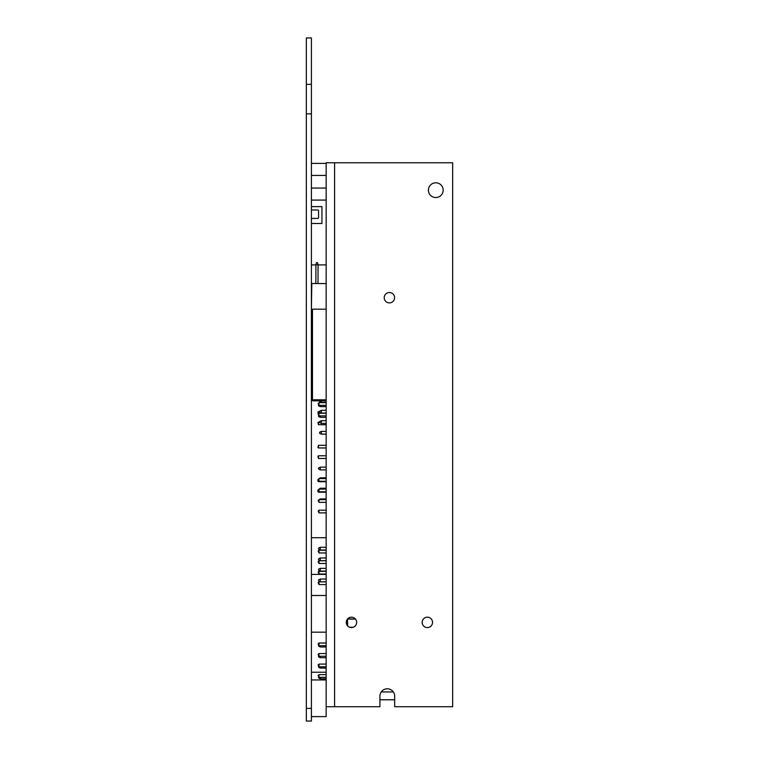 <?xml version="1.0" encoding="UTF-8"?>
<svg xmlns="http://www.w3.org/2000/svg" width="759" height="759" viewBox="0 0 759 759"><rect width="100%" height="100%" fill="white"/><g stroke="black" fill="none" stroke-linecap="round" stroke-linejoin="round"><path stroke-width="1.14" d="M351.455 617.2A5.18 5.18 0 0 1 355.952 624.97A5.18 5.18 0 0 1 346.967 624.97A5.18 5.18 0 0 1 351.455 617.2M427.355 617.2A5.18 5.18 0 0 1 431.852 624.97A5.18 5.18 0 0 1 422.867 624.97A5.18 5.18 0 0 1 427.355 617.2M389.405 292.509A5.18 5.18 0 0 1 393.902 300.289A5.18 5.18 0 0 1 384.917 300.289A5.18 5.18 0 0 1 389.405 292.509M435.789 197.549A7.381 7.381 0 0 1 429.404 186.486A7.381 7.381 0 0 1 442.184 186.486A7.381 7.381 0 0 1 435.789 197.549M334.596 706.714L379.917 706.714L379.917 696.174A7.381 7.381 0 0 1 387.299 688.793A7.381 7.381 0 0 1 394.68 696.174L394.68 706.714L452.658 706.714L452.658 162.768L334.596 162.768L334.596 706.714L326.161 706.714L326.161 162.768L334.596 162.768M393.361 691.952L381.246 691.952M379.917 699.789L394.68 699.789M318.989 402.668L318.144 403.513L318.989 405.363L318.989 402.668L326.161 402.668M318.989 405.363L326.161 405.363M318.989 413.209L318.144 414.053L318.989 415.904L318.989 413.209L326.161 413.209M318.989 415.904L326.161 415.904M318.989 489.109L318.144 489.953L318.989 491.804L318.989 489.109L326.161 489.109M318.989 491.804L326.161 491.804M318.989 510.19L318.144 511.035L318.989 512.885L318.989 510.19L326.161 510.19M318.989 512.885L326.161 512.885M318.989 499.65L318.144 500.494L318.989 502.344L318.989 499.65L326.161 499.65M318.989 502.344L326.161 502.344M318.989 478.568L318.144 479.413L318.989 481.263L318.989 478.568L326.161 478.568M318.989 481.263L326.161 481.263M318.989 581.878L318.144 582.713L318.989 584.572L318.989 581.878L326.161 581.878M318.989 584.572L326.161 584.572M318.989 560.787L318.144 561.632L318.989 563.491L318.989 560.787L326.161 560.787M318.989 563.491L326.161 563.491M318.989 571.328L318.144 572.172L318.989 574.032L318.989 571.328L326.161 571.328M318.989 574.032L326.161 574.032M318.989 550.247L318.144 551.091L318.989 552.95L318.989 550.247L326.161 550.247M318.989 552.95L326.161 552.95M318.989 653.556L318.144 654.4L318.989 656.26L318.989 653.556L326.161 653.556M318.989 656.26L326.161 656.26M318.989 674.637L318.144 675.482L318.989 677.341L318.989 674.637L326.161 674.637M318.989 677.341L326.161 677.341M318.989 664.097L318.144 664.941L318.989 666.8L318.989 664.097L326.161 664.097M318.989 666.8L326.161 666.8M318.989 643.015L318.144 643.86L318.989 645.71L318.989 643.015L326.161 643.015M318.989 645.71L326.161 645.71M318.457 445.286L318.457 447.962L317.917 447.43L318.457 445.286L326.161 445.286M318.457 447.962L326.161 447.962M326.161 455.789L318.457 455.789L317.917 456.32L318.457 458.464L318.457 455.789M318.457 458.464L326.161 458.464M318.457 480.732L318.457 481.699L317.917 481.168L317.917 479.555L318.533 479.024M318.457 481.699L326.161 481.699M318.562 489.517L317.917 490.058L317.917 491.661L318.457 492.193L318.457 491.272M318.457 492.193L326.161 492.193M318.211 413.987L317.917 412.09L319.634 411.558M318.457 413.74L318.457 411.558M319.634 422.051L317.917 422.583L318.457 424.727L318.457 422.051M318.457 424.727L326.161 424.727M347.66 625.909L347.47 619.078L355.449 619.078L347.66 618.851M321.323 402.517L319.634 401.672L319.634 400.875L321.323 402.346L321.323 400.885L321.323 402.517L326.161 402.517M326.161 579.06L320.251 579.06L320.251 581.802L326.161 581.802M320.251 581.802L318.562 580.958L318.562 579.904L320.251 579.06M326.161 568.349L320.251 568.349L320.251 571.091L326.161 571.091M320.251 571.091L318.562 570.246L318.562 569.193L320.251 568.349M326.161 678.783L320.251 678.783L320.251 677.341M320.251 678.783L318.562 677.939L318.562 676.905M326.161 668.072L320.251 668.072L320.251 666.8M320.251 668.072L318.562 667.227L318.562 666.364M326.161 557.979L320.251 557.979L320.251 560.711L326.161 560.711M320.251 560.711L318.562 559.876L318.562 558.814L320.251 557.979M326.161 547.267L320.251 547.267L320.251 550.009L326.161 550.009M320.251 550.009L318.562 549.165L318.562 548.112L320.251 547.267M326.161 420.685L321.323 420.685L321.323 423.427L326.161 423.427M321.323 420.685L319.634 421.53L319.634 422.583L321.323 423.427M326.161 431.397L321.323 431.397L321.323 434.139L326.161 434.139M321.323 431.397L319.634 432.241L319.634 433.294L321.323 434.139M326.161 477.857L320.251 477.857L320.251 478.568M318.562 478.995L320.251 477.857M326.161 467.146L320.251 467.146L320.251 469.887L326.161 469.887M320.251 469.887L318.562 469.043L318.562 467.99L320.251 467.146M321.323 402.346L326.161 402.346M326.161 410.315L321.323 410.315L321.323 413.057L326.161 413.057M321.323 410.315L319.634 411.16L319.634 412.213L321.323 413.057M326.161 417.346L320.251 417.346L320.251 415.904M320.251 417.346L318.562 416.501L318.562 415.477M326.161 406.634L320.251 406.634L320.251 405.363M320.251 406.634L318.562 405.799L318.562 404.936M326.161 498.938L320.251 498.938L320.251 499.65M318.562 500.077L320.251 498.938M326.161 488.227L320.251 488.227L320.251 489.109M318.562 489.536L320.251 488.227M326.161 537.666L321.323 537.723M326.161 657.702L320.251 657.702L320.251 656.26M320.251 657.702L318.562 656.858L318.562 655.823M326.161 646.991L320.251 646.991L320.251 645.71M320.251 646.991L318.562 646.146L318.562 645.283M315.848 283.534L315.934 264.796L316.484 262.652L317.547 262.661L318.078 264.806L315.934 264.796M317.993 283.543L318.078 264.806M326.161 399.832L312.471 399.775L313.002 400.847L311.551 399.917L312.196 400.619L311.94 399.509M313.002 400.847L326.161 400.904L313.002 400.847L311.399 399.234L312.471 399.775L312.471 309.16L326.161 309.217M311.399 309.217L311.797 283.515L326.161 283.581M311.399 175.414L326.161 175.414M311.399 188.061L326.161 188.061M326.161 706.714L326.161 716.619L311.399 716.619M306.342 113.85L306.342 721.05L311.399 721.05L311.399 113.85L306.342 113.85L306.342 84.334L311.399 84.334L311.399 113.85M311.399 84.334L311.399 37.95L306.342 37.95L306.342 84.334M311.399 209.987L317.727 209.987A0.844 0.844 0 0 1 318.571 210.831L318.571 217.577A0.844 0.844 0 0 1 317.727 218.421L311.399 218.421M318.571 217.577A0.844 0.844 0 0 1 317.727 218.421A0.844 0.844 0 0 0 318.571 217.577A0.844 0.844 0 0 1 317.727 218.421A0.844 0.844 0 0 0 318.571 217.577M317.727 209.987A0.844 0.844 0 0 1 318.571 210.831A0.844 0.844 0 0 0 317.727 209.987A0.844 0.844 0 0 1 318.571 210.831A0.844 0.844 0 0 0 317.727 209.987M311.399 223.488L321.939 223.488L321.939 206.619L311.399 206.619M346.313 623.025L346.313 621.735M306.342 708.403L311.399 708.403M379.917 699.76L394.68 699.76M353.163 627.276L349.757 627.276M311.399 672.237L326.161 672.237M311.399 264.91L315.934 264.91M318.078 264.91L326.161 264.91M311.399 632.181L326.161 632.181M311.399 595.492L326.161 595.492M311.399 200.082L326.161 200.082M311.399 163.394L326.161 163.394M311.399 574.411L326.161 574.411M311.399 537.723L326.161 537.723M311.399 679.941L326.161 679.941"/></g></svg>

